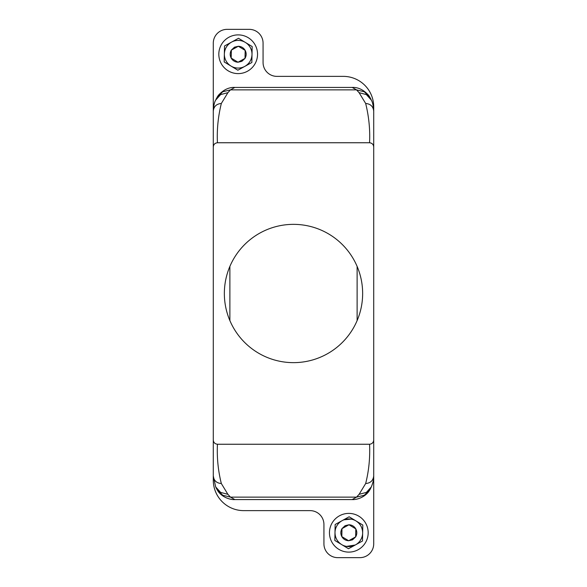 <?xml version="1.0" encoding="UTF-8"?>
<svg xmlns="http://www.w3.org/2000/svg" width="587" height="587" viewBox="0 0 587 587"><rect width="100%" height="100%" fill="white"/><g stroke="black" fill="none" stroke-linecap="round" stroke-linejoin="round"><path stroke-width="0.88" d="M231.799 41.971L231.513 42.125A13.831 13.831 0 0 1 245.337 42.411L238.505 38.28L224.52 45.977L224.19 61.943L231.021 66.074A13.831 13.831 0 0 0 252.006 54.525L251.845 62.508L244.852 66.36C249.343 63.69 251.728 59.749 252.006 54.525L252.168 46.542L245.337 42.411A13.831 13.831 0 0 1 252.006 54.525M224.351 53.96A13.831 13.831 0 0 1 231.513 42.125C227.022 44.795 224.63 48.743 224.351 53.96A13.831 13.831 0 0 0 231.021 66.074L237.852 70.213L244.559 66.514M234.499 47.158L231.351 50.108C229.877 52.742 229.818 55.405 231.183 58.091C232.723 60.688 235.005 62.068 238.014 62.229L241.866 61.327L245.014 58.377C246.489 55.743 246.54 53.087 245.175 50.394C243.634 47.804 241.36 46.424 238.344 46.263L234.499 47.158L234.991 48.105L231.351 50.108L231.183 58.091L238.014 62.229L245.014 58.377L245.175 50.394L238.344 46.263L234.991 48.105M231.3 52.485L231.183 58.091M233.222 59.324L238.014 62.229L241.661 60.226M245.058 56L245.175 50.394M243.143 49.161L238.344 46.263L234.705 48.266M221.005 45.309A19.364 19.364 0 0 0 229.246 71.423A19.364 19.364 0 0 0 255.36 63.176A19.364 19.364 0 0 0 247.112 37.069A19.364 19.364 0 0 0 221.005 45.309M232.819 260.349A69.149 69.149 0 0 1 326.651 232.819A69.149 69.149 0 0 1 354.181 326.651A69.149 69.149 0 0 1 260.349 354.181A69.149 69.149 0 0 1 232.819 260.349M357.116 320.597L357.116 266.403M369.561 142.751L217.439 142.751C214.864 143.067 213.477 144.512 213.286 147.095L213.286 439.905C213.463 442.473 214.849 443.919 217.439 444.249L369.561 444.249C372.151 443.919 373.537 442.473 373.714 439.905L373.714 147.095C373.523 144.512 372.136 143.067 369.561 142.751C370.199 129.617 368.893 116.512 365.657 103.451L359.09 92.665L356.514 89.87L230.486 89.87L227.91 92.665L221.343 103.451C218.107 116.512 216.801 129.617 217.439 142.751M229.884 266.403L229.884 320.597M371.366 100.201L371.322 100.091C372.569 102.094 373.369 105.777 373.714 111.156L373.714 147.095M365.657 103.451C370.551 103.906 373.237 106.474 373.714 111.156L373.714 439.905M216.625 488.89L222.686 495.223L230.486 497.13L234.815 499.566L352.185 499.566L356.514 497.13L359.09 494.335L365.657 483.549C368.871 470.803 370.177 457.706 369.561 444.249M352.185 499.566C356.551 499.955 364.373 497.424 368.643 491.679L369.92 489.741L364.314 495.223L356.514 497.13L230.486 497.13L227.91 494.335L221.343 483.549C218.129 470.803 216.823 457.706 217.439 444.249M221.343 103.451C216.449 103.906 213.763 106.474 213.286 111.156L213.286 439.905M227.91 92.665L220.602 94.61L215.678 100.091C214.431 102.094 213.631 105.777 213.286 111.156L213.286 147.095M369.92 489.741L370.375 488.89M370.375 98.11L364.314 91.777L356.514 89.87L352.185 87.434L234.815 87.434L230.486 89.87L222.686 91.777L216.625 98.11M373.714 321.162L373.714 543.819A13.831 13.831 0 0 1 359.882 557.65L337.752 557.65A13.831 13.831 0 0 1 323.929 543.819L323.929 524.455A13.831 13.831 0 0 0 310.097 510.631L243.715 510.631A30.429 30.429 0 0 1 213.286 480.203L213.286 321.162M213.286 265.838L213.286 43.181A13.831 13.831 0 0 1 227.118 29.35L249.248 29.35A13.831 13.831 0 0 1 263.071 43.181L263.071 62.545A13.831 13.831 0 0 0 276.903 76.369L343.285 76.369A30.429 30.429 0 0 1 373.714 106.797L373.714 265.838M365.995 541.691A19.364 19.364 0 0 0 357.754 515.577A19.364 19.364 0 0 0 331.64 523.824A19.364 19.364 0 0 0 339.888 549.931A19.364 19.364 0 0 0 365.995 541.691M346.528 546.394L355.201 545.022M334.994 532.475C335.06 537.707 337.283 541.742 341.663 544.589L334.832 540.458L335.155 524.492L342.148 520.64A13.831 13.831 0 0 0 341.663 544.589L348.495 548.72L355.495 544.868L362.487 541.016L362.649 533.033C362.583 527.808 360.352 523.773 355.971 520.918A13.831 13.831 0 0 0 342.148 520.64L349.14 516.787L362.81 525.049L362.649 533.033A13.831 13.831 0 0 0 355.971 520.918M351.114 519.121L343.931 519.818M362.649 533.033A13.831 13.831 0 0 1 341.663 544.589M352.508 539.842L355.656 536.885C357.131 534.258 357.182 531.595 355.81 528.902C354.269 526.312 351.995 524.932 348.979 524.771L345.134 525.673L341.986 528.623C340.511 531.257 340.46 533.921 341.825 536.606C343.366 539.204 345.648 540.576 348.656 540.737L352.508 539.842L352.009 538.895L355.656 536.885L355.81 528.902L348.979 524.771L341.986 528.623L341.825 536.606L348.656 540.737L352.009 538.895M355.7 534.515L355.81 528.902M353.778 527.676L348.979 524.771L345.339 526.781M341.935 531L341.825 536.606M343.857 537.839L348.656 540.737L352.295 538.734M365.657 483.549C370.551 483.094 373.237 480.526 373.714 475.844L373.714 475.844C373.559 477.18 374.242 479.608 371.322 486.902L371.366 486.799M215.634 486.799L213.286 475.844C213.763 480.526 216.449 483.094 221.343 483.549M371.322 100.091L366.398 94.61L359.09 92.665M359.09 494.335L366.398 492.39L371.322 486.909M215.678 486.909L220.602 492.39L227.91 494.335M216.676 488.986L215.678 486.894M370.324 488.986L371.322 486.894M234.815 87.434L234.815 87.434C228.93 87.14 223.449 89.767 218.357 95.321L217.08 97.259M216.676 98.014L215.678 100.106M370.324 98.014L371.322 100.106M234.815 499.566C230.449 499.955 222.627 497.424 218.357 491.679L217.08 489.741M352.185 87.434C358.07 87.14 363.551 89.767 368.643 95.321L369.92 97.259"/></g></svg>
